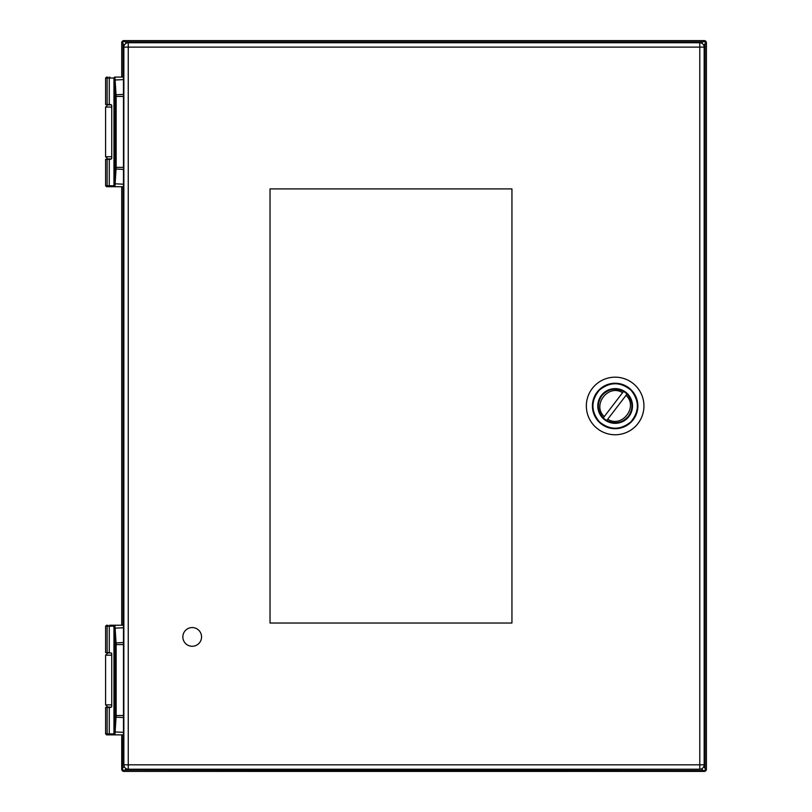 <?xml version="1.0" encoding="UTF-8"?>
<svg xmlns="http://www.w3.org/2000/svg" width="812" height="812" viewBox="0 0 812 812"><rect width="100%" height="100%" fill="white"/><g stroke="black" fill="none" stroke-linecap="round" stroke-linejoin="round"><path stroke-width="1.22" d="M123.86 764.823L123.86 47.116L128.245 47.116L128.245 764.823L699.782 764.823L699.782 47.116L128.245 47.116L128.245 42.731L699.782 42.731A4.385 4.385 0 0 1 704.166 47.116L704.166 764.823A4.385 4.385 0 0 1 699.782 769.208L128.245 769.208L128.245 764.823L123.86 764.823A4.385 4.385 0 0 0 128.245 769.208A4.385 4.385 0 0 1 123.86 764.823M270.031 188.902L270.031 623.037L511.946 623.037L511.946 188.902L270.031 188.902L270.031 623.037L511.946 623.037M128.245 42.731A4.385 4.385 0 0 0 123.86 47.116A4.385 4.385 0 0 1 128.245 42.731M192.2 627.564A9.358 9.358 0 0 1 200.3 641.602A9.358 9.358 0 0 1 184.101 641.602A9.358 9.358 0 0 1 192.2 627.564M627.422 393.698A17.357 17.357 0 0 1 619.637 422.737A17.357 17.357 0 0 1 598.383 401.483A17.357 17.357 0 0 1 627.422 393.698M630.954 390.166C620.419 381.63 609.873 381.63 599.337 390.166C590.801 400.702 590.801 411.237 599.337 421.783C609.873 430.319 620.419 430.319 630.954 421.783C639.491 411.237 639.491 400.702 630.954 390.166L630.873 390.075M594.78 426.33A28.796 28.796 0 0 0 635.512 426.33A28.796 28.796 0 0 0 635.512 385.609A28.796 28.796 0 0 0 594.78 385.609A28.796 28.796 0 0 0 594.78 426.33M628.488 416.201C633.522 408.456 633.025 401.077 627.016 394.064L626.032 395.342C638.587 406.792 622.033 428.391 607.711 419.246L606.726 420.525C615.06 424.503 622.307 423.062 628.488 416.201L628.488 416.201M601.804 395.738C596.769 403.493 597.267 410.862 603.275 417.875L604.26 416.597C591.725 405.127 608.249 383.568 622.581 392.693L623.565 391.425C615.232 387.436 607.975 388.877 601.804 395.738M627.016 394.064A16.808 16.808 0 0 0 623.565 391.425L623.027 392.125M622.581 392.693L604.26 416.597M607.711 419.246L626.032 395.342L607.711 419.246M606.726 420.525A16.808 16.808 0 0 1 603.275 417.875M111.345 707.079L107.793 707.079L105.601 704.887L111.751 704.887M111.345 653L107.793 653L105.601 655.193L105.601 704.887M111.345 158.939L107.793 158.939L105.601 156.746L111.751 156.746M111.345 104.86L107.793 104.86L111.345 104.86M121.709 77.089L121.709 42.792A2.192 2.192 0 0 1 123.901 40.6L704.207 40.6A2.192 2.192 0 0 1 706.399 42.792L706.399 769.208A2.192 2.192 0 0 1 704.207 771.4L123.901 771.4A2.192 2.192 0 0 1 121.709 769.208L121.709 734.86M121.709 625.23L121.709 186.709M704.207 41.422L706.399 42.792A2.192 2.192 0 0 0 704.207 40.6A2.192 2.192 0 0 1 706.399 42.792A2.192 2.192 0 0 0 704.207 40.6L704.207 41.422L702.745 41.93L125.363 41.93L126.52 43.087M704.207 771.4A2.192 2.192 0 0 0 706.399 769.208A2.192 2.192 0 0 1 704.207 771.4A2.192 2.192 0 0 0 706.399 769.208L705.577 769.208L704.207 771.4M123.901 41.422L123.901 40.6A2.192 2.192 0 0 0 121.709 42.792A2.192 2.192 0 0 1 123.901 40.6A2.192 2.192 0 0 0 121.709 42.792L123.901 41.422L125.363 41.93M121.709 769.208A2.192 2.192 0 0 0 123.901 771.4A2.192 2.192 0 0 1 121.709 769.208A2.192 2.192 0 0 0 123.901 771.4L122.531 769.208L121.709 769.208M124.206 45.421L122.531 42.792M123.038 734.86L122.531 769.208M126.56 768.873L123.901 770.578M705.577 42.792L703.842 45.472M125.363 770.07L704.207 770.578M703.831 766.508L705.577 769.208M123.434 732.333L114.198 731.906L114.045 733.297A0.954 0.782 11.1 0 0 114.979 734.089L116.157 715.504L116.157 644.576L114.918 625.23L123.475 625.23L123.475 734.86L114.918 734.86L114.979 734.089M114.045 733.297L114.045 626.783A0.954 0.782 -11.1 0 1 114.979 625.991M114.198 731.906L115.223 715.504L115.223 644.576L113.964 626.285A0.954 0.924 2 0 1 114.908 625.362M114.045 626.783L113.964 733.764M114.918 625.23L109.914 625.23A0.954 0.629 -90 0 0 109.285 626.174L107.123 626.174L107.123 652.635L107.123 626.174L105.601 626.174L105.601 652.635L109.285 652.635L109.285 626.174L113.964 626.174A0.954 0.954 90 0 1 114.918 625.23L113.964 626.255L113.964 733.784A0.954 0.924 -2 0 0 114.908 734.718M123.86 689.54L123.86 670.539M109.914 625.23L122.886 625.23M111.345 734.86L106.555 734.86L114.918 734.86L113.964 733.784M123.475 734.86L123.688 689.54M123.475 625.23L123.688 670.539M109.914 734.86A0.954 0.629 90 0 1 109.285 733.906L107.123 733.906A0.954 0.822 90 0 0 107.945 734.86A0.954 0.822 90 0 1 107.123 733.906L105.601 733.906L105.601 707.445L110.584 707.445L111.751 706.714L111.751 653.366L109.285 652.635M123.434 184.192L114.198 183.766L114.045 185.156A0.954 0.782 11.1 0 0 114.979 185.948L116.157 167.363L116.157 96.435L114.918 77.089L123.475 77.089L123.475 186.709L114.918 186.709L114.979 185.948M114.045 185.156L114.045 78.642A0.954 0.782 -11.1 0 1 114.979 77.85M114.198 183.766L115.223 167.363L115.223 96.435L113.964 78.145A0.954 0.924 2 0 1 114.908 77.221M114.045 78.642L113.964 185.623A0.954 0.924 -2 0 0 114.908 186.577M123.86 141.4L123.86 122.399M113.974 78.023A0.954 0.954 90 0 1 114.918 77.089L122.886 77.089M111.345 186.709L106.555 186.709L114.918 186.709L113.964 185.694L113.964 78.104L114.918 77.089M123.475 186.709L123.688 141.4M123.475 77.089L123.688 122.399M109.914 186.709A0.954 0.629 90 0 1 109.285 185.765L107.123 185.765A0.954 0.822 90 0 0 107.945 186.709A0.954 0.822 90 0 1 107.123 185.765L105.601 185.765L105.601 159.304L110.584 159.304L111.751 158.573L111.751 105.225L110.584 104.494L105.601 104.494L105.601 78.033L106.555 77.089M113.964 78.033L107.123 78.033L107.123 104.494L107.123 78.033A0.954 0.822 -90 0 1 107.945 77.089A0.954 0.822 -90 0 0 107.123 78.033L105.601 78.033M699.782 769.208A4.385 4.385 0 0 0 704.166 764.823L699.782 764.823L699.782 769.208M704.166 47.116A4.385 4.385 0 0 0 699.782 42.731L699.782 47.116L704.166 47.116M631.127 389.811A22.726 22.726 0 0 0 599.033 389.943A22.726 22.726 0 0 0 599.073 422.037A22.726 22.726 0 0 0 631.259 421.996A22.726 22.726 0 0 0 631.127 389.811M111.751 655.193L105.601 655.193M111.751 107.052L105.601 107.052L107.793 104.86M123.038 44.254L123.038 77.089M123.038 186.709L123.038 625.23M123.038 767.746L124.226 766.558M701.558 43.117L702.745 41.93M702.745 770.07L701.517 768.842M705.07 767.746L705.07 44.254M114.198 628.173L123.434 627.757M109.285 707.445L109.285 733.906L113.964 733.906A0.954 0.954 -90 0 0 114.918 734.86M123.373 642.536L115.172 642.962M115.223 644.576L123.373 644.576M123.373 715.504L115.223 715.504M115.172 717.128L123.373 717.554M107.123 626.174A0.954 0.822 -90 0 1 107.945 625.23A0.954 0.822 -90 0 0 107.123 626.174M107.123 733.906L107.123 707.445L107.123 733.906M114.198 80.033L123.434 79.606M113.974 185.775A0.954 0.954 -90 0 0 114.918 186.709M123.373 94.395L115.172 94.821M115.223 96.435L123.373 96.435M123.373 167.363L115.223 167.363M115.172 168.977L123.373 169.403M107.123 185.765L107.123 159.304L107.123 185.765M109.285 104.494L109.285 78.033A0.954 0.629 -90 0 1 109.914 77.089M113.964 185.765L109.285 185.765L109.285 159.304M105.601 107.052L105.601 156.746M105.601 626.174L106.555 625.23M105.601 733.906L106.555 734.86M105.601 185.765L106.555 186.709"/></g></svg>
